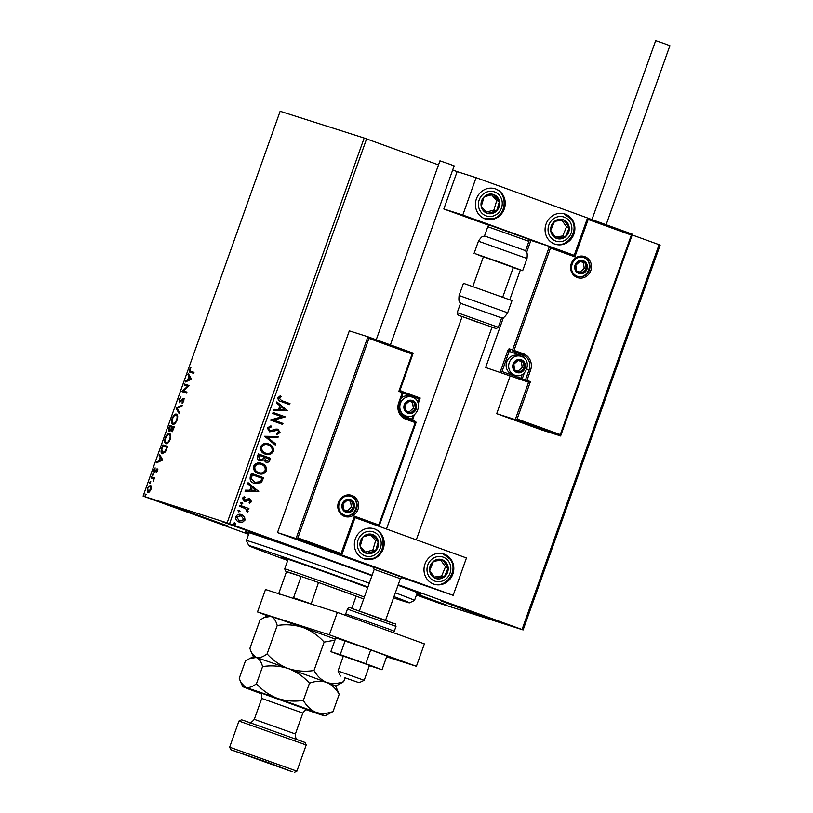 <?xml version="1.0" encoding="UTF-8"?>
<svg xmlns="http://www.w3.org/2000/svg" width="813" height="813" viewBox="0 0 813 813"><rect width="100%" height="100%" fill="white"/><g stroke="black" fill="none" stroke-linecap="round" stroke-linejoin="round"><path stroke-width="1.22" d="M248.93 533.409A93.21 1.22 19.6 0 1 245.323 531.743A93.21 1.22 19.6 0 1 251.288 533.419A93.21 1.22 19.6 0 1 371.958 575.695M221.807 521.58L281.359 542.952L221.807 521.58M416.52 594.821L446.52 605.045L416.805 594.018M441.174 600.929L464.152 609.72L500.727 622.301L441.174 600.929M167.6 504.324L190.567 513.115L227.152 525.696L167.6 504.324M398.218 584.72L522.058 629.506L659.079 244.683L660.146 245.099L523.115 629.923L439.081 603.175L416.449 595.025M248.605 534.304L143.108 496.113L227.142 522.861L364.173 138.037L438.502 164.897M244.52 516.783L245.028 520.035L242.599 522.21L239.083 522.037C236.553 521.153 235.455 519.375 235.811 516.702C237.223 514.405 239.195 513.725 241.715 514.67L244.52 516.783L245.028 520.035M241.42 514.568L244.256 516.702M240.028 505.351L248.93 508.572L248.575 509.578L247.264 509.101L248.107 511.387L247.528 512.038L246.756 511.214L245.668 508.704L239.672 506.357L240.028 505.351M251.573 501.662L249.611 503.145L249.063 502.271L250.455 501.326L249.601 499.924L245.729 501.367L244.235 501.194L242.416 498.145L244.357 496.509L244.977 497.383L243.554 498.43L244.55 500.178L248.432 498.725L249.916 498.897L251.573 501.662L249.347 503.054M244.185 496.56L244.713 497.302L243.28 498.339L244.276 500.086L245.485 500.239M250.353 476.367L251.43 473.329L263.615 477.739L261.369 482.668L254.51 483.522C250.932 482.404 249.55 480.016 250.353 476.367M258.351 453.888L270.546 458.288L269.886 460.138C269.083 462.099 267.721 462.739 265.79 462.058L263.636 459.894L259.784 460.839C257.782 460.097 256.989 458.644 257.426 456.5L258.351 453.888L270.546 458.288M264.621 436.276L278.3 436.5L277.914 437.587L267.538 437.424L275.648 443.949L275.261 445.046L264.621 436.276M272.741 413.482L273.097 412.476L285.292 416.886L273.869 420.128L282.954 423.421L282.599 424.427L270.414 420.016L281.806 416.764L272.741 413.482M281.898 400.707L290.007 403.634L289.641 404.64L281.42 401.663C279.062 401.266 277.924 399.955 277.995 397.73L280.282 395.768L281.044 396.622L279.255 398.177L281.623 400.616L290.007 403.634M366.592 138.881L229.561 523.704L372.11 575.269M452.678 170.019L457.13 171.634L443.817 208.992L489.274 225.435M632.209 234.967L659.079 244.683M287.558 410.514L273.818 410.463L274.205 409.366L278.595 409.437L279.896 405.768L276.471 403.004L276.857 401.917L287.497 410.677M267.264 427.872L270.973 425.9L271.298 426.937L268.544 428.248L269.957 430.829L276.003 429.061L278.036 429.213L280.048 432.577L277.091 434.355L276.623 433.299L278.808 432.11L277.731 430.24L269.581 431.825L267.264 427.872M268.158 443.827L268.697 444C272.192 445.178 273.757 447.617 273.381 451.296C271.4 454.487 268.666 455.412 265.17 454.081C261.664 452.882 260.13 450.443 260.546 446.744C262.528 443.613 265.241 442.699 268.697 444L268.29 443.857M261.237 463.268L261.766 463.44C265.272 464.63 266.837 467.058 266.461 470.747C264.479 473.938 261.735 474.863 258.249 473.522C254.743 472.333 253.199 469.884 253.615 466.195C255.597 463.054 258.321 462.14 261.766 463.44L261.359 463.308M258.778 491.316L245.038 491.265L245.435 490.178L249.815 490.239L251.126 486.57L247.701 483.816L248.087 482.719L258.727 491.489M242.02 502.475L242.741 503.684L241.42 504.151L240.709 502.952L242.02 502.475M239.276 510.188L239.998 511.397L238.676 511.865L237.965 510.655L239.276 510.188M234.794 522.759L235.516 523.968L234.205 524.436L233.483 523.237L234.794 522.759M151.309 486.56L150.923 489.456L149.379 491.987L147.803 492.566L147.336 488.318L150.425 485.188L151.309 486.56M151.452 476.936L154.917 478.034L154.053 478.877L153.606 481.54L153.393 478.847L151.096 477.942L151.452 476.936L154.907 478.064M152.956 478.562L152.255 478.308M157.458 471.083L156.279 472.871L156.889 469.894L154.185 472.201L153.942 469.762L155.141 467.841L154.521 471.194L157.234 468.877L157.458 471.083M161.777 447.953L162.854 444.914L167.6 446.418L165.618 451.459L162.275 453.684C160.883 453.41 160.7 451.489 161.777 447.953L162.265 448.126M169.775 425.463L174.521 426.977L171.614 431.459L171.045 429.914L169.094 431.591L168.85 428.075L169.775 425.463L174.51 426.998M176.045 407.862L182.285 405.179L181.888 406.276L177.163 408.309L179.632 412.638L179.236 413.726L175.984 408.024L182.051 405.829M184.165 385.057L184.521 384.051L189.266 385.565L183.403 390.972L186.939 392.1L186.584 393.106L181.838 391.602L187.691 386.185L184.165 385.057M190.425 372.303C189.419 372.435 189.144 371.46 189.612 369.387L191.035 367.09L190.1 369.529L190.831 371.317L193.982 372.324L193.626 373.33L190.262 372.252M191.207 371.45L193.972 372.344M143.108 496.113L280.139 111.29L364.173 138.037M191.533 379.193L185.242 382.039L185.628 380.951L187.63 380.088L188.941 376.419L187.894 374.59L188.281 373.492L191.533 379.193M178.88 399.529L180.964 396.917L179.388 399.61L179.541 401.693L183.565 398.492L183.84 401.185L182.142 403.451L183.362 401.012L183.23 399.508L179.175 402.699L179.358 399.701M176.431 414.142L176.431 414.142C177.803 414.498 178.057 416.419 177.173 419.904C175.649 423.278 174.216 424.711 172.864 424.203C171.492 423.837 171.258 421.906 172.163 418.4C173.667 415.087 175.09 413.665 176.431 414.142M169.561 433.614L169.5 433.593C170.882 433.949 171.126 435.87 170.252 439.355C168.728 442.719 167.285 444.152 165.943 443.654C164.561 443.288 164.328 441.347 165.232 437.851C166.746 434.528 168.169 433.116 169.5 433.593L169.541 433.603M162.763 459.995L156.462 462.851L156.858 461.754L158.86 460.89L160.161 457.221L159.124 455.392L159.511 454.294L162.763 459.995M152.925 473.857L152.326 475.534L152.925 473.857M150.171 481.56L149.582 483.237L150.171 481.56M145.7 494.141L145.1 495.818L145.7 494.141M398.024 585.258A93.21 1.22 19.6 0 1 420.921 594.273A93.21 1.22 19.6 0 1 417.069 593.287M523.115 629.923L522.058 629.506M229.561 523.704L227.142 522.861M190.689 372.395L190.018 370.789M186.167 381.643L185.628 380.951M186.329 381.195L188.321 380.342L187.63 380.088M189.49 377.08L188.941 376.419M189.632 376.663L187.894 374.59M188.27 379.813L191.055 379.163L189.266 376.998L188.27 379.813L190.364 378.909L189.266 376.998M191.055 379.163L190.364 378.909M184.876 385.281L185.222 384.305L184.521 384.051M185.222 384.305L189.256 385.596M186.929 392.13L183.403 390.972M182.539 391.825L181.919 391.368M182.62 391.622L188.392 386.439L187.691 386.185M180.13 401.51L179.541 401.693M182.173 400.342L183.352 399.031L182.661 398.776M183.352 399.031L184.266 398.746M182.955 402.72L182.132 402.577M184.124 399.915L183.23 399.508M179.541 402.709L179.246 401.378M179.449 413.136L175.984 408.024M173.179 424.274L172.275 421.977M174.643 415.524L176.807 414.335M177.742 416.713L176.075 415.148C175.008 414.752 173.87 415.88 172.661 418.522C171.919 421.358 172.112 422.923 173.23 423.197C174.297 423.593 175.445 422.465 176.675 419.803C177.386 416.988 177.183 415.433 176.075 415.148M173.23 423.197L175.405 423.055M172.315 431.713L171.736 430.168M171.645 430.128L171.045 429.914M169.439 431.612L169.124 430.219M170.13 426.693L170.476 425.717M171.553 429.528L170.862 429.274L171.675 427.191L169.907 426.622L169.45 430.585L170.476 430.829M173.789 429.04L173.677 427.821L172.153 427.343L171.97 430.453L172.986 430.687M171.97 430.453L173.311 428.868M169.45 430.585L170.862 429.274M166.258 443.715L165.354 441.429M167.712 434.965L169.887 433.776M170.811 436.164L169.145 434.599C168.088 434.203 166.95 435.331 165.73 437.963C164.998 440.809 165.181 442.363 166.299 442.648C167.366 443.044 168.515 441.906 169.744 439.244C170.456 436.429 170.252 434.884 169.145 434.599M166.299 442.648L168.484 442.496M163.2 446.144L163.555 445.158L162.854 444.914M163.555 445.158L167.59 446.449M162.61 453.766L161.716 451.459M167.234 447.445L162.986 446.073L161.757 449.884L162.661 452.689L164.876 452.556M165.862 450.971L165.354 450.788L166.756 447.272M162.661 452.689L165.354 450.788M157.397 462.455L156.858 461.754M157.549 462.008L159.551 461.144L158.86 460.89M160.71 457.882L160.161 457.221M160.862 457.475L159.124 455.392M159.49 460.615L162.285 459.965L160.496 457.81L159.49 460.615L161.594 459.721L160.496 457.81M162.285 459.965L161.594 459.721M156.726 472.373L156.187 472.18M157.681 470.199L156.889 469.894M154.551 472.19L154.389 471.093M155.639 471.306L154.521 471.194M155.527 471.276L154.937 471.052M156.238 470.3L155.679 470.097M156.37 470.351L157.285 469.284L156.584 469.03M157.285 469.284L157.925 469.131M153.017 475.778L152.224 474.568M152.925 474.812L153.616 474.101M151.797 478.166L152.153 477.18M150.273 483.491L149.48 482.282M150.181 482.526L150.872 481.814M148.149 492.617L147.58 490.94M151.36 487.099L150.07 486.194L147.336 488.318M149.267 486.326L150.791 485.402M147.753 488.45L148.159 491.56L149.683 491.672M148.159 491.56L150.496 489.314L150.07 486.194M145.801 496.062L144.999 494.853M145.7 495.107L146.391 494.385M289.733 403.553L289.377 404.549M280.139 395.829L281.044 396.622M280.77 396.531L279.662 397.577M279.387 397.486L279.255 398.177M278.981 398.085L281.623 400.616M287.223 410.595L273.849 410.382M276.827 402.018L287.284 410.423M280.993 406.642L279.723 409.376L284.591 409.528L280.993 406.642L279.997 409.457M273.097 412.486L285.292 416.886M284.936 417.008L273.869 420.128M273.595 420.047L282.954 423.421M282.69 423.339L282.335 424.325M270.739 425.91L271.298 426.937M271.034 426.855L268.544 428.248M268.27 428.166L269.957 430.829M277.772 429.122L280.048 432.577M279.784 432.486L276.816 434.264M275.942 430.27L277.731 430.24M275.668 430.189L274.286 431.073M274.011 430.992L269.306 431.744M278.005 436.49L277.914 437.587M277.639 437.506L267.538 437.424M267.264 437.343L275.648 443.949M275.373 443.868L275.028 444.863M268.422 443.908C271.928 445.097 273.493 447.526 273.117 451.215L273.381 451.296M273.117 451.215C271.125 454.406 268.392 455.331 264.896 453.989M268.066 444.914C265.312 443.868 263.138 444.589 261.532 447.079C261.186 450.067 262.426 452.038 265.262 452.983L265.678 453.126M267.863 444.853L268.341 445.006C265.587 443.949 263.402 444.67 261.806 447.16C261.451 450.148 262.701 452.119 265.526 453.075L265.556 453.085C268.3 454.132 270.495 453.4 272.121 450.89C272.416 447.922 271.156 445.951 268.341 445.006M270.272 458.207L269.611 460.056C268.808 462.018 267.447 462.658 265.516 461.977M259.51 460.747L263.636 459.894M259.875 459.741L262.884 459.04L263.778 456.977L259.245 455.341L258.564 456.408L259.936 459.762M265.861 460.961L268.564 459.884L268.93 458.847L265.028 457.434L264.571 457.861L266.034 461.022M264.571 457.861L265.963 460.991M265.028 457.434L264.845 457.943M258.564 456.408L259.906 459.752M259.245 455.341L258.839 456.489M261.501 463.359C264.997 464.538 266.562 466.977 266.186 470.666L266.461 470.747M266.186 470.666C264.205 473.847 261.471 474.772 257.975 473.44M261.146 464.365C258.392 463.319 256.207 464.03 254.611 466.52C254.256 469.508 255.495 471.479 258.331 472.434L258.758 472.566M260.943 464.294L261.42 464.457C258.656 463.4 256.481 464.121 254.886 466.611C254.53 469.599 255.77 471.57 258.605 472.516L258.625 472.526M258.331 472.434L258.605 472.516C261.38 473.583 263.575 472.851 265.19 470.341C265.495 467.363 264.235 465.402 261.42 464.457M251.43 473.339L263.615 477.739M263.351 477.648L261.369 482.668M261.095 482.587L254.825 483.633M254.591 482.434L260.404 481.723L262.01 478.288L252.05 474.701L251.014 478.583L255.099 482.597M251.014 478.583L254.967 482.556M252.325 474.792L251.288 478.674M258.453 491.398L245.069 491.184M248.046 482.82L258.514 491.235M252.223 487.454L250.953 490.178L255.81 490.341L252.223 487.454L251.217 490.269M248.707 499.873L249.601 499.924M248.443 499.782L245.729 501.367M245.455 501.275L243.961 501.113M244.276 500.086L245.211 500.158L244.276 500.086M249.652 498.816L251.298 501.57M241.756 502.393L242.741 503.684M242.467 503.593L241.156 504.07M240.028 505.361L248.93 508.572M248.666 508.491L248.311 509.487M248.107 511.387L247.264 509.101M247.843 511.296L247.264 511.956M239.002 510.107L239.998 511.397M239.723 511.306L238.412 511.784M244.764 519.944L242.599 522.21M242.325 522.119L238.809 521.956M239.164 520.95L243.941 519.629L240.912 515.523L236.634 517.007L239.52 521.062M236.634 517.007L239.398 521.021M241.349 515.666L236.908 517.088M234.53 522.678L235.516 523.968M235.242 523.877L233.931 524.355M385.555 620.289L400.372 578.683L374.214 569.364L373.015 566.834L401.886 577.189M355.342 538.856A15.864 14.807 -72.3 0 1 374.082 528.785A15.864 14.807 -72.3 0 1 383.208 548.938A15.864 14.807 -72.3 0 1 364.468 559.019A15.864 14.807 -72.3 0 1 355.342 538.856M452.841 574.13A15.864 14.807 107.7 0 0 443.725 553.968A15.864 14.807 107.7 0 0 424.986 564.049A15.864 14.807 107.7 0 0 434.101 584.212A15.864 14.807 107.7 0 0 452.841 574.13M453.156 595.329L341.734 555.025L355.037 517.657L466.459 557.962L453.156 595.329L402.313 577.758M341.734 555.025L322.751 548.978L373.197 567.23M573.907 234.134A15.864 14.807 -72.3 0 1 555.167 244.215A15.864 14.807 -72.3 0 1 546.051 224.063A15.864 14.807 -72.3 0 1 564.791 213.982A15.864 14.807 -72.3 0 1 573.907 234.134M476.408 198.87A15.864 14.807 107.7 0 0 485.524 219.022A15.864 14.807 107.7 0 0 504.263 208.951A15.864 14.807 107.7 0 0 495.147 188.789A15.864 14.807 107.7 0 0 476.408 198.87M462.8 215.028L476.103 177.671L587.525 217.975L574.222 255.333L462.8 215.028L443.817 208.992M560.309 434.599L560.543 435.971L515.279 419.599L517.129 418.99L560.309 434.599L631.345 235.089L588.175 219.48L574.862 256.837L550.492 248.016L549.436 246.39L528.775 239.723M476.103 177.671L457.13 171.634M574.222 255.333L574.862 256.837M344.956 677.788L359.112 682.707L344.956 677.788M340.434 676.06L338.025 670.989L364.183 680.308L369.498 665.359L343.503 656.132M373.015 566.834L402.902 577.474L400.372 578.683M374.214 569.364L359.397 610.97M550.492 248.016L514.04 350.393L523.44 353.787A13.089 12.215 -72.3 0 1 530.543 370.281L526.946 380.362L530.432 381.622L528.582 382.242L485.635 367.506L528.582 382.242L515.279 419.599L496.713 413.685L541.976 430.067L560.645 435.92L632.433 234.317L631.345 235.089M510.015 376.328L496.713 413.685M530.869 240.485L526.651 252.325M520.35 270.028L509.802 299.651M503.501 317.355L485.635 367.506M588.175 219.48L587.118 217.843M549.446 246.39L573.815 255.211L549.436 246.39L512.586 349.885A1.189 1.108 -72.3 0 0 513.237 351.379L522.637 354.783L513.237 351.379L514.04 350.393L509.334 348.848A2.378 0.854 -70.1 0 0 507.729 350.83L500.137 372.13L501.987 371.511L520.798 378.319L522.139 374.529M367.913 336.765L413.167 353.147L412.13 354.011L368.95 338.391L367.903 336.765L349.326 330.861L277.487 532.606L322.751 548.978L341.328 554.893L296.054 538.521L277.487 532.606M368.95 338.391L297.904 537.901L296.054 538.521L367.903 336.765L413.167 353.147L399.915 390.596L398.827 391.378L412.13 354.011M297.904 537.901L341.084 553.521L341.328 554.893L354.732 517.475L354.387 516.164L378.767 524.974L379 526.346M417.872 402.425L419.132 398.898L420.169 398.024L402.821 391.744L420.179 398.024L418.268 403.594M378.767 524.974L415.219 422.608L415.931 422.882L379.061 526.346M412.201 401.276A5.945 5.549 107.7 0 0 405.86 410.789A5.945 5.549 107.7 0 0 415.423 408.766A5.945 5.549 107.7 0 0 412.201 401.276M411.845 401.998L409.325 401.083L404.986 404.986L405.86 410.789L411.083 412.679L415.423 408.766L414.549 402.974L411.845 401.998M409.925 396.388A9.919 9.258 107.7 0 0 409.61 396.277A9.919 9.258 107.7 0 0 401.246 397.892M400.22 413.177A9.919 9.258 107.7 0 0 403.268 415.067A9.919 9.258 107.7 0 0 403.594 415.179L406.114 415.982A9.919 9.258 -72.3 0 1 405.799 415.87A9.919 9.258 -72.3 0 1 400.352 403.553A9.919 9.258 -72.3 0 1 412.13 397.079A9.919 9.258 -72.3 0 1 412.445 397.191L409.61 396.277M409.122 411.967L413.39 408.116L412.516 402.323L409.244 401.144M413.39 408.116L415.423 408.766M412.516 402.323L414.549 402.974M521.042 360.515A5.945 5.549 107.7 0 0 514.71 370.027A5.945 5.549 107.7 0 0 524.273 368.015A5.945 5.549 107.7 0 0 521.042 360.515M520.686 361.236L518.166 360.322L513.826 364.234L514.71 370.027L519.934 371.917L524.273 368.015L523.389 362.212L520.686 361.236M518.775 355.637A9.919 9.258 107.7 0 0 518.45 355.525A9.919 9.258 107.7 0 0 506.682 361.998A9.919 9.258 107.7 0 0 512.119 374.315A9.919 9.258 107.7 0 0 512.434 374.417L514.964 375.22A9.919 9.258 -72.3 0 1 514.639 375.118A9.919 9.258 -72.3 0 1 509.202 362.801A9.919 9.258 -72.3 0 1 520.97 356.328A9.919 9.258 -72.3 0 1 521.296 356.44L518.45 355.525M517.972 371.216L522.241 367.364L521.357 361.561L518.094 360.383M522.241 367.364L524.273 368.015M521.357 361.561L523.389 362.212M583.043 261.481A5.945 5.549 107.7 0 0 576.702 270.993A5.945 5.549 107.7 0 0 586.264 268.971A5.945 5.549 107.7 0 0 583.043 261.481M582.677 262.203L580.157 261.288L575.817 265.19L576.702 270.993L581.925 272.883L586.264 268.971L585.38 263.178L582.677 262.203M579.964 272.172L584.232 268.331L583.348 262.528L580.086 261.349M584.232 268.331L586.264 268.971M583.348 262.528L585.38 263.178M350.21 500.31A5.945 5.549 107.7 0 0 343.869 509.822A5.945 5.549 107.7 0 0 353.431 507.8A5.945 5.549 107.7 0 0 350.21 500.31M349.844 501.032L347.324 500.117L342.984 504.03L343.869 509.822L349.092 511.712L353.431 507.8L352.547 502.007L349.844 501.032M347.131 511.001L351.399 507.16L350.515 501.357L347.253 500.178M351.399 507.16L353.431 507.8M350.515 501.357L352.547 502.007M431.368 575.187A9.919 9.258 107.7 0 0 435.118 578.246A9.919 9.258 107.7 0 0 444.386 576.834A9.919 9.258 107.7 0 0 448.187 567.677A9.919 9.258 107.7 0 0 442.719 559.933A9.919 9.258 107.7 0 0 433.451 561.346A9.919 9.258 107.7 0 0 429.65 570.502A9.919 9.258 107.7 0 0 431.368 575.187M432.292 574.344L435.118 578.246L444.386 576.834L448.187 567.677L442.719 559.933L433.451 561.346L429.65 570.502L432.292 574.344M434.274 577.098L441.672 575.97L445.473 566.824L440.798 560.198M441.672 575.97L444.386 576.834M445.473 566.824L448.187 567.677M552.434 235.201A9.919 9.258 107.7 0 0 556.183 238.25A9.919 9.258 107.7 0 0 565.452 236.847A9.919 9.258 107.7 0 0 569.252 227.691A9.919 9.258 107.7 0 0 563.785 219.947A9.919 9.258 107.7 0 0 554.517 221.36A9.919 9.258 107.7 0 0 550.716 230.506A9.919 9.258 107.7 0 0 552.434 235.201M553.358 234.347L556.183 238.25L565.452 236.847L569.252 227.691L563.785 219.947L554.517 221.36L550.716 230.506L553.358 234.347M555.34 237.101L562.738 235.983L566.539 226.827L561.864 220.211M562.738 235.983L565.452 236.847M566.539 226.827L569.252 227.691M488.359 194.368A9.919 9.258 107.7 0 0 484.07 196.878A9.919 9.258 107.7 0 0 481.235 206.38A9.919 9.258 107.7 0 0 487.495 213.413A9.919 9.258 107.7 0 0 496.601 210.933A9.919 9.258 107.7 0 0 499.446 201.431A9.919 9.258 107.7 0 0 493.186 194.409A9.919 9.258 107.7 0 0 488.359 194.368M488.542 195.618L484.07 196.878L481.235 206.38L487.495 213.413L496.601 210.933L499.446 201.431L493.186 194.409L488.542 195.618M486.316 212.132L493.898 210.069L496.733 200.577L491.601 194.805M493.898 210.069L496.601 210.933M496.733 200.577L499.446 201.431M367.293 534.354A9.919 9.258 107.7 0 0 363.005 536.875A9.919 9.258 107.7 0 0 360.169 546.366A9.919 9.258 107.7 0 0 366.429 553.399A9.919 9.258 107.7 0 0 375.545 550.929A9.919 9.258 107.7 0 0 378.38 541.428A9.919 9.258 107.7 0 0 372.12 534.395A9.919 9.258 107.7 0 0 367.293 534.354M367.476 535.604L363.005 536.875L360.169 546.366L366.429 553.399L375.545 550.929L378.38 541.428L372.12 534.395L367.476 535.604M365.261 552.118L372.832 550.066L375.667 540.564L370.535 534.802M372.832 550.066L375.545 550.929M375.667 540.564L378.38 541.428M485.879 236.441L525.584 250.689L528.907 241.349L487.81 226.715L484.477 236.055L485.879 236.441M472.881 286.369L483.43 256.735L512.302 267.091M483.339 256.979L475.747 253.869L502.912 263.321L522.668 270.699L513.237 267.629M507.678 312.802L512.017 300.597L463.451 283.3L459.101 295.505L507.678 312.802C503.156 319.611 503.013 316.877 501.631 317.944L460.534 303.31L457.211 312.649L498.308 327.283L496.215 328.594L458.817 315.393L457.709 314.753L457.211 312.649M416.307 539.822L492.038 327.151L462.15 316.511L478.064 322.395M591.966 219.601L655.685 40.65L664.119 43.546L669.892 45.711L606.142 224.723M376.226 339.783L439.955 160.832L449.63 164.175L454.152 165.882L390.403 344.905M369.407 665.623L382.008 669.749L386.937 655.928L370.738 649.872L335.759 637.829L330.84 651.65L343.259 656.304M382.008 669.749L365.82 663.693L370.738 649.872M365.82 663.693L340.23 654.638L345.149 640.817M340.23 654.638L330.84 651.65M386.622 656.813L416.398 666.294L329.346 634.801L257.508 611.935L267.589 615.858M416.398 666.294L424.376 643.876L337.324 612.382L265.495 589.516L257.508 611.935M329.346 634.801L337.324 612.382M367.933 587.006A85.274 1.108 -160.4 0 0 248.788 545.635A85.274 1.108 -160.4 0 0 273.605 555.32A85.274 1.108 -160.4 0 0 287.7 560.492M248.788 545.635L246.39 540.574A89.237 1.159 19.6 0 1 246.38 540.554A89.237 1.159 19.6 0 1 369.285 583.216M287.914 559.903A50.569 0.661 19.6 0 1 281.481 557.261A50.569 0.661 19.6 0 1 310.505 566.956A50.569 0.661 19.6 0 1 362.049 585.441A50.569 0.661 19.6 0 1 367.73 587.565M395.342 592.809A89.237 1.159 19.6 0 1 414.528 600.431A89.237 1.159 19.6 0 1 414.508 600.441L417.303 592.626M393.533 597.87A85.274 1.108 -160.4 0 0 409.447 602.85A85.274 1.108 -160.4 0 0 393.98 596.62M363.645 599.039A41.646 0.539 -160.4 0 0 356.165 596.132A41.646 0.539 -160.4 0 0 318.503 582.504A41.646 0.539 -160.4 0 0 301.125 576.437A41.646 0.539 -160.4 0 0 288.574 572.21A41.646 0.539 -160.4 0 0 285.902 571.478L284.692 568.937A43.628 0.569 19.6 0 1 287.497 569.71A43.628 0.569 19.6 0 1 326.145 583.084A43.628 0.569 19.6 0 1 364.346 597.077M292.314 598.592L293.544 597.728L301.125 576.437L286.461 571.763L278.879 593.063L279.306 594.445M285.902 571.478A41.646 0.539 -160.4 0 0 286.461 571.763M351.795 608.409L356.165 596.132L318.503 582.504L311.125 604.049M293.544 597.728A41.646 0.539 19.6 0 1 310.912 603.805M238.961 721.04L241.491 719.83L243.646 720.44L305.007 742.452L306.206 744.982L238.951 721.04L229.642 747.198L296.897 771.151L306.206 744.982M292.202 771.74L268.737 762.767L230.841 749.738L292.202 771.74M339.306 684.272L343.706 681.609C337.669 683.845 331.968 684.119 326.592 682.402C321.47 680.207 317.273 676.243 314.011 670.491L324.123 642.107L334.926 640.166M343.706 681.609L345.058 677.818M314.011 670.491C305.292 671.884 296.725 671.233 288.29 668.55C280.139 665.39 273.077 660.512 267.101 653.896L277.213 625.512C285.922 624.12 294.499 624.77 302.924 627.453C311.084 630.614 318.147 635.492 324.123 642.107M267.101 653.896C262.985 657.016 259.367 658.225 256.227 657.514L251.4 652.473L249.886 648.418L259.997 620.034L264.398 617.372L270.861 616.417C273.808 617.636 275.922 620.665 277.213 625.512M339.306 684.261L335.637 686.009A43.628 0.569 -160.4 0 0 326.592 682.402A43.628 0.569 -160.4 0 0 288.29 668.55A43.628 0.569 -160.4 0 0 256.227 657.514A43.628 0.569 -160.4 0 0 253.443 656.731L251.502 652.666M335.302 639.109A43.628 0.569 -160.4 0 0 302.924 627.453A43.628 0.569 19.6 0 0 270.861 616.417A43.628 0.569 -160.4 0 0 268.077 615.634L264.398 617.372M306.836 709.922A43.628 0.569 -160.4 0 0 322.192 715.115A43.628 0.569 -160.4 0 0 324.987 715.897A43.628 0.569 -160.4 0 0 315.952 712.3A43.628 0.569 -160.4 0 0 277.65 698.438A43.628 0.569 -160.4 0 0 245.587 687.402L240.76 682.361L239.246 678.306L245.363 661.132L249.764 658.469L256.227 657.514C259.184 658.733 261.298 661.762 262.579 666.609C271.288 665.217 279.865 665.867 288.29 668.55C296.45 671.711 303.513 676.589 309.489 683.205C315.525 680.959 321.226 680.694 326.592 682.402C331.724 684.597 335.921 688.57 339.184 694.322L335.637 685.999M324.987 715.897L333.066 711.497C327.029 713.743 321.318 714.007 315.952 712.3C310.82 710.105 306.633 706.131 303.371 700.379C294.652 701.771 286.074 701.121 277.65 698.438C269.499 695.278 262.436 690.4 256.461 683.784C252.335 686.914 248.717 688.113 245.587 687.402A43.628 0.569 -160.4 0 0 242.792 686.629A43.628 0.569 -160.4 0 0 251.827 690.217A43.628 0.569 -160.4 0 0 260.638 693.479M256.461 683.784L262.579 666.609M303.371 700.379L309.489 683.205M333.066 711.497L339.184 694.322M182.071 400.301L181.482 400.087M584.771 256.623A11.108 10.366 -72.3 0 1 590.797 270.607A11.108 10.366 -72.3 0 1 577.321 277.548A11.108 10.366 -72.3 0 1 571.295 263.554A11.108 10.366 -72.3 0 1 584.771 256.623M577.626 276.4L577.321 276.298A9.919 9.258 107.7 0 0 577.626 276.4A9.919 9.258 107.7 0 0 589.405 269.936A9.919 9.258 107.7 0 0 583.968 257.609A9.919 9.258 107.7 0 0 583.643 257.508A9.919 9.258 107.7 0 0 571.874 263.971A9.919 9.258 107.7 0 0 577.311 276.298C566.509 273.198 572.21 253.565 583.643 257.508M587.514 217.996L632.382 234.225M530.432 381.622L517.129 418.99M526.844 369.051L529.09 369.773A11.9 11.108 107.7 0 0 522.637 354.783L523.44 353.787M521.641 356.572A10.711 10 107.7 0 0 518.572 354.742L519.385 353.746A11.9 11.108 -72.3 0 1 525.574 359.631M524.344 372.923L522.241 378.817L525.503 379.854L529.09 369.773L530.543 370.281M518.572 354.742L509.172 351.338L501.987 371.511M526.143 381.358L526.946 380.362L525.503 379.854A1.189 1.108 107.7 0 0 526.143 381.358M522.891 380.321A1.189 1.108 -72.3 0 1 522.241 378.817L520.798 378.319L519.985 379.305M507.729 350.83L509.172 351.338L509.985 350.342A1.189 1.108 107.7 0 1 509.334 348.848M344.488 516.377A11.108 10.366 -72.3 0 1 338.462 502.383A11.108 10.366 -72.3 0 1 351.938 495.452A11.108 10.366 -72.3 0 1 357.964 509.436A11.108 10.366 -72.3 0 1 344.488 516.377M350.81 496.337C339.377 492.404 333.676 512.027 344.488 515.127A9.919 9.258 107.7 0 0 344.793 515.229A9.919 9.258 107.7 0 0 356.572 508.765A9.919 9.258 107.7 0 0 351.135 496.448A9.919 9.258 107.7 0 0 350.81 496.337A9.919 9.258 107.7 0 0 339.041 502.81A9.919 9.258 107.7 0 0 344.478 515.127M402.313 391.388A1.189 1.108 107.7 0 1 402.943 392.872L403.024 392.903A1.189 1.189 0 0 0 402.303 391.388L399.935 390.525L402.303 391.378L402.303 392.638L398.827 391.378M405.819 417.963L415.209 421.358L415.219 422.608L405.819 419.203A13.089 12.215 -72.3 0 1 398.716 402.72L402.303 392.638L403.024 392.903L399.427 402.994L398.716 402.72M341.084 553.521L354.387 516.164M415.219 421.358A1.189 1.108 -72.3 0 1 415.86 422.841L415.931 422.882A1.189 1.189 0 0 0 415.209 421.358L405.809 417.963C399.772 415.067 397.638 410.077 399.427 402.994L399.356 402.974A11.9 11.108 107.7 0 0 405.809 417.953L405.819 419.203M401.876 415.402A10.711 10 107.7 0 0 402.547 415.667L411.947 419.071L413.299 415.291M419.132 398.898L402.963 393.045M412.587 419.325L411.947 419.071L411.815 420.128M412.465 400.524A6.738 6.291 107.7 0 0 404.285 404.732A6.738 6.291 107.7 0 0 407.943 413.228A6.738 6.291 107.7 0 0 416.124 409.02A6.738 6.291 107.7 0 0 412.465 400.524M521.316 359.773A6.738 6.291 107.7 0 0 513.135 363.98A6.738 6.291 107.7 0 0 516.794 372.476A6.738 6.291 107.7 0 0 524.974 368.259A6.738 6.291 107.7 0 0 521.316 359.773M583.307 260.729A6.738 6.291 107.7 0 0 575.126 264.947A6.738 6.291 107.7 0 0 578.785 273.432A6.738 6.291 107.7 0 0 586.966 269.225A6.738 6.291 107.7 0 0 583.307 260.729M350.474 499.558A6.738 6.291 107.7 0 0 342.293 503.775A6.738 6.291 107.7 0 0 345.952 512.261A6.738 6.291 107.7 0 0 354.133 508.054A6.738 6.291 107.7 0 0 350.474 499.558M429.254 576.895A12.693 11.849 107.7 0 0 445.92 579.008A12.693 11.849 107.7 0 0 448.573 561.285A12.693 11.849 107.7 0 0 431.916 559.181A12.693 11.849 107.7 0 0 429.254 576.895M550.32 236.908A12.693 11.849 107.7 0 0 566.976 239.012A12.693 11.849 107.7 0 0 569.639 221.299A12.693 11.849 107.7 0 0 552.982 219.185A12.693 11.849 107.7 0 0 550.32 236.908M487.81 191.695A12.693 11.849 107.7 0 0 478.684 207.071A12.693 11.849 107.7 0 0 492.871 216.126A12.693 11.849 107.7 0 0 501.997 200.74A12.693 11.849 107.7 0 0 487.81 191.695M492.414 218.829A15.864 14.807 -72.3 0 1 484.985 218.839M366.744 531.682A12.693 11.849 107.7 0 0 357.618 547.068A12.693 11.849 107.7 0 0 371.805 556.112A12.693 11.849 107.7 0 0 380.931 540.736A12.693 11.849 107.7 0 0 366.744 531.682M371.358 558.816A15.864 14.807 -72.3 0 1 363.929 558.836M525.574 250.678C525.97 252.386 527.81 250.363 527.017 258.493L478.44 241.197L474.091 253.402M491.611 225.872L526.428 238.463M347.436 609.089C348.523 607.423 349.854 607.159 351.429 608.287L385.281 620.187C399.071 626.081 394.285 621.904 396.012 626.386L347.436 609.089L345.708 613.947L388.736 629.038L394.285 631.244L392.923 632.494M351.501 608.307L393.279 623.429M248.89 722.401C249.713 723.56 251.512 722.544 254.296 719.342L295.393 733.976L302.843 713.062L261.745 698.428C262.121 692.066 259.835 693.692 259.489 692.646M260.556 692.818L308.117 709.973M152.539 478.4L153.23 478.654M359.112 682.707L364.183 680.308M513.328 267.375L502.769 297.019M462.15 316.511L386.47 529.029M338.025 670.989L343.35 656.05M587.525 217.996L632.392 234.225M414.335 414.64L412.415 420.748M412.465 397.201C423.939 400.738 417.384 420.169 406.114 415.982M521.306 356.44C532.789 359.986 526.224 379.407 514.964 375.22M583.297 257.406C594.781 260.953 588.226 280.373 576.956 276.186M350.464 496.235C361.948 499.782 355.393 519.202 344.123 515.015M433.024 583.866C446.246 588.897 458.959 570.279 450.077 559.11L442.648 553.623M554.08 243.87C567.311 248.9 580.025 230.292 571.143 219.124L563.704 213.636M484.446 218.677L492.617 218.839C507.088 215.791 508.308 192.112 494.07 188.443M363.381 558.673L371.551 558.826C386.023 555.787 387.242 532.109 373.004 528.44M528.907 241.349L528.115 239.012L491.55 225.841C490.28 224.845 489.04 225.13 487.81 226.715M527.017 258.493L522.668 270.699M478.44 241.197C482.963 234.388 483.105 237.122 484.487 236.055M498.308 327.283L501.631 317.944M459.101 295.505C458.308 303.635 460.138 301.613 460.534 303.31M394.285 631.244L396.012 626.386M345.708 613.947L345.769 615.441M246.38 540.554L249.164 532.749M409.447 602.85L414.508 600.441M284.692 568.937L288.137 559.283M294.357 772.35L296.897 771.151M253.443 656.731L249.764 658.469M242.792 686.629L240.76 682.361M254.296 719.342L261.745 698.428M295.393 733.976C295.526 738.214 296.278 740.145 297.649 739.759M307.07 709.647L308.249 710.003C307.304 710.603 306.572 707.889 302.843 713.062M230.841 749.738L229.642 747.198"/></g></svg>
